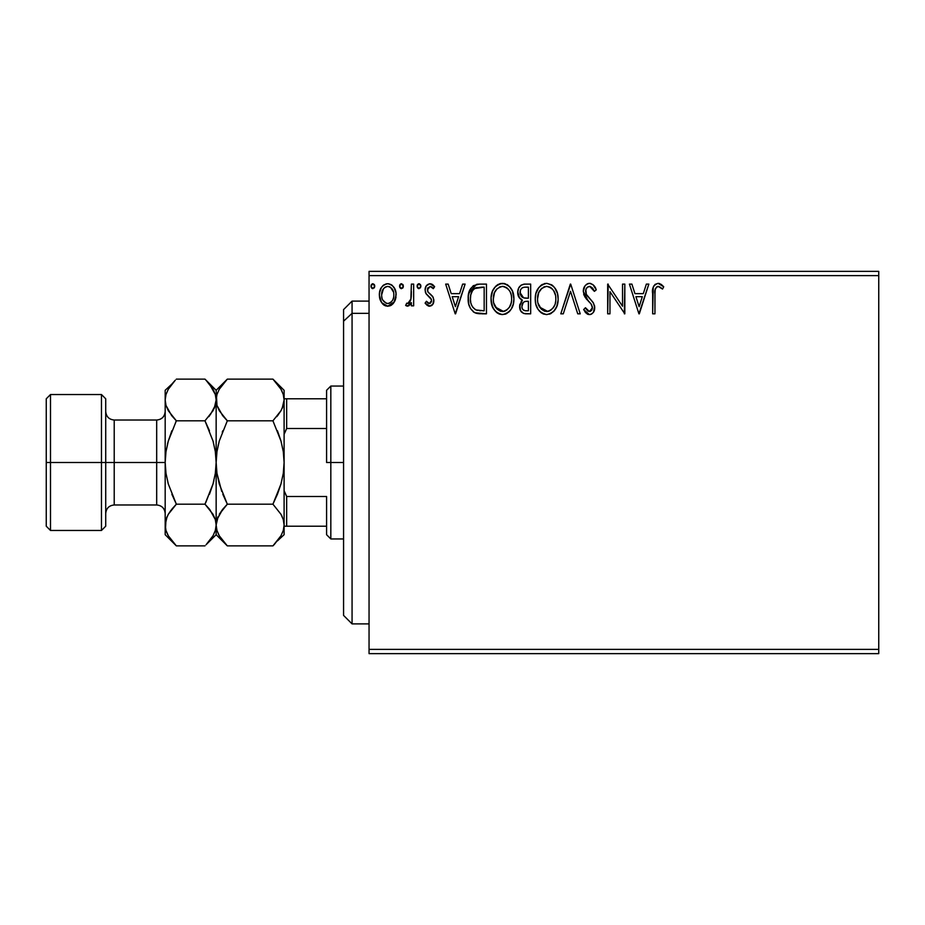 <?xml version="1.0" encoding="UTF-8"?>
<svg xmlns="http://www.w3.org/2000/svg" width="925" height="925" viewBox="0 0 925 925"><rect width="100%" height="100%" fill="white"/><g stroke="black" fill="none" stroke-linecap="round" stroke-linejoin="round"><path stroke-width="1.39" d="M369.052 653.64L878.75 653.64L369.052 653.64L369.052 275.615L878.75 275.615L878.75 649.385L369.052 649.385L369.052 653.64M878.75 271.36L369.052 271.36L369.052 649.385L878.75 649.385L878.75 653.64L878.75 275.615L369.052 275.615L369.052 271.36L878.75 271.36L878.75 275.615L878.75 271.36M393.9 302.614L395.599 298.937L396.004 292.982L394.073 287.536L391.414 284.761L387.725 283.721L384.048 284.761L381.389 287.536L379.828 291.074L379.377 295.931L380.568 300.856L382.742 304.082L385.887 305.978L389.575 305.967L392.72 304.059L393.9 302.614L396.12 294.913C396.178 288.739 393.379 285.016 387.725 283.721C382.083 285.016 379.285 288.75 379.342 294.913L381.574 302.637L387.725 306.221L394.432 301.758M411.371 284.102L413.66 284.102L411.371 284.102L410.85 299.608L409.648 302.394L408.145 303.504L406.734 303.157L405.647 305.47L408.746 305.863L411.371 302.637L411.371 305.84L413.66 305.84L413.66 284.102L413.66 305.84L413.66 284.102L411.371 284.102L411.012 298.868L407.763 303.55L406.734 303.157L405.647 305.47L407.393 306.221L411.371 302.637L411.371 305.84L413.66 305.84L411.371 305.84M429.501 306.221L432.819 304.313L433.813 299.654L432.576 296.301L427.917 291.965L427.547 288.669L430.171 286.392L433.305 288.681L434.623 286.669L432.646 284.576L429.917 283.721L426.275 285.837L425.095 289.999L426.113 293.815L431.432 299.596L431.443 301.619L430.322 303.261L428.437 303.308L426.425 301.261L425.095 303.123L426.968 305.181L429.501 306.221C432.461 305.597 433.906 303.701 433.86 300.521L433.12 297.168L427.917 291.965L427.373 289.895L430.171 286.392L433.305 288.681L434.623 286.669L429.917 283.721C426.679 284.414 425.072 286.507 425.095 289.999L425.835 293.364L431.027 298.648L431.57 300.625L429.362 303.55L426.425 301.261L425.095 303.123L429.998 306.187M479.555 284.102L473.299 285.675L470.039 289.71L468.293 295.988L468.813 304.325L470.478 308.545L474.421 312.534L478.364 313.656L486.458 313.841L486.458 284.102L479.555 284.102C471.623 285.189 467.819 290.022 468.166 298.602C467.819 304.695 470.062 309.424 474.883 312.766L486.458 313.841L486.458 284.102L486.458 313.841L481.96 313.841M521.087 285.166L524.729 284.102L530.673 284.102L523.966 284.137L521.099 285.154L518.671 288.08L517.722 292.543L518.856 297.11L522.405 300.151L519.781 304.683L520.544 310.65L523.631 313.471L530.673 313.841L530.673 284.102L530.673 313.841L530.673 284.102L524.729 284.102C520.081 284.819 517.746 287.64 517.722 292.543C517.688 296.104 519.26 298.636 522.405 300.151L519.619 306.476C519.665 311.158 521.943 313.61 526.475 313.841L530.673 313.841L526.475 313.841M563.279 313.841L560.793 313.841L570.32 284.102L560.793 313.841L563.279 313.841L570.505 291.282L577.743 313.841L580.229 313.841L570.702 284.102L580.229 313.841L570.702 284.102L560.793 313.841L563.279 313.841L570.505 291.282L577.743 313.841L580.229 313.841L577.743 313.841M622.537 284.102L622.537 306.233L607.679 284.102L607.679 313.841L609.968 313.841L609.968 291.664L624.826 313.841L624.826 284.102L622.537 284.102L624.826 284.102L622.537 284.102L622.537 306.233L607.679 284.102L607.679 313.841L609.968 313.841L609.968 291.664L624.826 313.841L624.826 284.102L624.352 313.841M654.946 294.058L655.201 289.479L656.6 286.947L658.889 286.507L662.543 289.062L663.711 286.773L661.271 284.414L658.091 283.339L655.027 284.414L653.247 287.166L652.657 313.841L654.946 313.841L654.946 294.058C654.253 290.415 655.305 287.86 658.114 286.392L662.543 289.062L663.711 286.773L658.091 283.339C653.559 284.888 651.743 288.369 652.657 293.757L652.657 313.841L654.946 313.841L654.981 291.757M646.355 284.102L648.841 284.102L639.314 313.841L648.841 284.102L646.355 284.102L643.303 293.641L634.943 293.641L631.891 284.102L629.405 284.102L638.932 313.841L648.841 284.102L646.355 284.102L643.303 293.641L634.943 293.641L631.891 284.102L629.405 284.102L638.932 313.841L629.405 284.102L631.891 284.102M589.56 283.339L586.866 284.091L584.877 286.068L583.282 291.387L584.75 296.682L591.052 303.943L592.335 306.753L591.699 310.326L590.104 311.482L588.046 311.17L585.444 307.736L583.663 309.574L585.872 312.928L589.398 314.604L591.711 313.945L593.445 312.28L594.648 306.487L593.075 302.406L586.323 294.347L585.826 289.641L587.236 287.363L589.722 286.392L592.682 288.195L594.382 291.352L596.243 289.837L592.971 284.634L589.56 283.339C585.409 284.252 583.317 286.935 583.282 291.387L588.219 300.983L591.052 303.943L592.428 307.794L589.433 311.552L585.444 307.736L583.663 309.574L589.398 314.604C592.983 313.829 594.752 311.517 594.717 307.667L593.538 303.134L586.323 294.347L585.571 291.433C585.618 288.565 587.005 286.889 589.722 286.392L594.382 291.352L596.243 289.837C595.249 286.207 593.018 284.044 589.56 283.339L590.173 283.385M558.122 298.844C558.226 290.381 554.399 285.212 546.652 283.339C538.905 285.282 535.101 290.496 535.251 298.983C535.101 307.562 538.963 312.766 546.825 314.604C554.526 312.581 558.284 307.32 558.122 298.844L557.474 293.56L554.584 287.594L551.705 284.842L546.652 283.339L541.599 284.877L538.732 287.675L535.876 293.676L535.251 298.983L535.876 304.325L538.003 309.262L541.715 313.124L546.155 314.569L550.456 313.795L553.867 311.239L556.792 306.337L558.087 300.186M513.907 298.844L512.392 291.028L509.502 286.577L505.073 283.721L499.789 283.732L495.372 286.646L492.516 291.144L491.071 297.642L491.661 304.325L493.788 309.262L497.5 313.124L501.269 314.512L505.247 314.188L508.842 312.049L511.248 309.089L513.271 304.152L513.907 298.844C514.011 290.381 510.184 285.212 502.437 283.339C494.69 285.282 490.886 290.496 491.036 298.983C490.886 307.562 494.748 312.766 502.61 314.604C510.311 312.581 514.069 307.32 513.907 298.844M462.627 284.102L465.113 284.102L455.586 313.841L465.113 284.102L462.627 284.102L459.563 293.641L451.215 293.641L448.163 284.102L445.677 284.102L455.204 313.841L465.113 284.102L462.627 284.102L459.563 293.641L451.215 293.641L448.163 284.102L445.677 284.102L455.204 313.841L445.677 284.102L448.163 284.102M420.898 286.207L420.424 284.565L418.99 283.721L417.557 284.565L417.083 286.207L418.169 288.45L420.424 287.848L420.898 286.207L418.99 283.721L417.083 286.207L418.99 288.681L420.898 286.207M403.358 286.207L401.67 283.744L399.577 285.767L400.028 287.837L401.242 288.658L402.895 287.848L403.358 286.207L401.462 283.721L399.554 286.207L401.462 288.681L403.358 286.207M374.775 286.207L374.301 284.565L372.868 283.721L371.434 284.565L370.96 286.207L372.047 288.45L374.301 287.848L374.775 286.207L372.868 283.721L370.96 286.207L372.868 288.681L374.775 286.207M654.946 313.841L652.657 313.841M652.668 292.335L652.715 290.912M652.726 290.751L652.842 289.305M652.877 288.982L652.992 288.218M653.339 286.923L653.778 285.929M653.813 285.871L653.247 287.166M658.935 283.42L659.768 283.64M663.711 286.773L662.543 289.062L661.144 287.872M660.866 287.663L660.022 287.062M660.011 287.062L657.548 286.461M655.524 288.38L655.201 289.467M655.154 289.687L655.073 290.369M639.129 306.672L635.926 296.682L642.32 296.682L639.129 306.672L635.926 296.682L642.32 296.682L639.129 306.672M609.968 313.841L607.679 313.841L608.199 284.102M590.185 283.385L590.786 283.489M594.37 286.195L595.735 288.646M596.243 289.837L594.382 291.352L592.682 288.195L590.173 286.438M587.965 286.854L587.248 287.351M587.595 287.085L586.832 287.779M586.623 288.022L586.207 288.681L586.623 288.022M585.826 289.641L585.618 292.196M585.93 293.479L586.843 295.237M587.086 295.595L586.693 295.006M587.467 296.116L588.046 296.856M589.052 297.989L590.104 299.099M590.902 299.908L592.532 301.723M594.417 305.296L594.648 306.487M594.717 307.667L594.694 307.077M594.694 308.268L594.417 310.048M594.405 310.095L593.445 312.28M591.711 313.945L591.098 314.257M590.601 314.442L590.011 314.558M588.381 314.488L587.063 313.922M585.629 312.638L584.982 311.794M583.663 309.574L585.444 307.736L585.803 308.383M586.161 309.008L588.046 311.17M592.266 309.077L592.393 307.273M591.618 304.811L590.647 303.481M587.271 299.989L586.404 298.995M586.346 298.914L584.75 296.682M584.137 295.433L583.663 294.104M583.374 289.988L583.305 290.681M584.854 286.091L583.768 288.265M584.901 286.033L585.756 284.993M586.866 284.102L588.15 283.536M588.242 283.501L588.82 283.397M558.087 300.22L557.972 301.481M557.763 302.833L557.174 305.262M556.792 306.325L556.214 307.701M556.179 307.759L555.474 309.066M554.722 310.199L553.855 311.251M551.219 313.39L549.485 314.176M544.166 314.234L542.651 313.656M541.692 313.113L540.443 312.164M539.657 311.401L537.992 309.239M536.743 306.892L536.35 305.886M535.806 304.036L535.402 301.666M535.402 296.324L535.61 294.902M536.257 292.369L536.731 291.132M538.003 288.716L540.847 285.432M541.599 284.877L542.559 284.31M544.027 283.721L545.311 283.443M551.982 285.027L553.728 286.577M555.682 289.201L557.474 293.537M546.189 286.415L546.733 286.392C552.907 287.941 555.948 292.092 555.832 298.856L555.717 296.763L555.832 298.856C555.971 305.678 552.942 309.91 546.733 311.552C540.489 309.979 537.425 305.793 537.541 298.995L537.564 300.07L537.541 298.995C537.39 292.127 540.454 287.929 546.733 286.392L549.959 287.155L546.733 286.392M552.387 289.062L553.798 290.936M553.659 290.716L555.497 295.306M554.665 305.181L552.838 308.314M537.656 301.134L537.564 300.07M539.714 307.192L547.797 311.471L544.617 311.216L541.345 309.193L538.049 303.25M543.599 287.108L544.605 286.715M541.449 288.577L539.229 291.537M538.038 294.705L537.541 298.995L538.708 292.658L541.911 288.184M551.196 287.941L552.364 289.028M548.224 311.378L549.438 310.973M549.843 310.777L547.797 311.471M553.693 307.1L550.768 310.233M553.705 307.077L554.133 306.337M555.717 301.007L555.335 303.134M525.747 313.818L525.053 313.76M521.307 311.875L520.544 310.661M520.243 309.967L519.723 307.944M519.653 305.574L519.792 304.603M521.145 301.411L521.665 300.798M521.342 299.608L520.37 298.937M519.526 298.093L517.746 291.78M517.815 290.982L518.127 289.513M518.798 287.837L519.457 286.773M520.937 295.861L522.07 297.075L520.22 294.254L520.393 290.323L520 292.543C520.22 288.901 522.139 287.097 525.77 287.155L528.395 287.155L528.395 298.208L523.596 297.862L527.238 298.208L523.596 297.862L520 292.543L520.127 293.884M525.585 310.777L526.024 310.788C523.284 310.661 521.92 309.204 521.908 306.418L522.116 308.118L521.908 306.418C522.035 302.961 523.804 301.238 527.227 301.261L525.111 301.458L528.395 301.261L528.395 310.788L525.157 310.742L522.903 309.632L524.082 310.465M524.105 301.828L525.111 301.458M522.463 303.735L521.908 306.418L523.273 302.487M522.798 297.538L522.07 297.075M522.66 287.64L524.047 287.27M520.393 290.323L520.833 289.363M522.903 309.632L522.116 308.118M527.227 301.261L528.395 301.261L528.395 310.788L526.024 310.788M513.872 300.174L513.757 301.481M513.548 302.833L513.271 304.152M512.566 306.348L511.248 309.077M510.484 310.222L509.663 311.216M506.969 313.413L505.27 314.176M499.928 314.234L498.436 313.656M497.477 313.113L496.228 312.164M495.418 311.367L492.528 306.88L491.036 298.983M491.187 296.278L491.395 294.902M492.042 292.369L492.516 291.132M493.765 288.739L494.517 287.675M495.372 286.646L496.632 285.432M497.373 284.877L498.344 284.31M499.812 283.721L501.072 283.443M503.801 283.443L505.05 283.709M507.767 285.039L510.357 287.582M510.334 287.548L511.132 288.681M511.467 289.201L512.381 290.993M512.647 291.664L513.259 293.549M505.247 314.188L506.241 313.795M507.478 284.831L506.888 284.472M494.505 292.635L497.222 288.588L495.014 291.537M501.974 286.415L502.506 286.392C508.692 287.941 511.722 292.092 511.618 298.856L511.502 296.763L511.618 298.856C511.756 305.678 508.727 309.91 502.506 311.552C496.274 309.979 493.21 305.793 493.326 298.995L493.349 300.07L493.326 298.995C493.175 292.127 496.239 287.929 502.506 286.392L504.622 286.704M493.441 301.134L493.349 300.07M495.499 307.192L503.582 311.471L500.39 311.216L497.13 309.193L493.834 303.25M499.373 287.108L500.379 286.715M493.823 294.705L493.326 298.995L494.493 292.658M511.271 295.306L511.502 296.728M508.172 289.062L509.583 290.936M506.981 287.941L508.137 289.028M503.57 286.461L502.506 286.392M503.998 311.378L505.223 310.973M505.617 310.777L503.582 311.471M510.45 305.181L511.12 303.123L509.478 307.1L506.553 310.233M509.49 307.077L509.918 306.337M511.502 301.018L511.12 303.134M480.156 313.795L477.3 313.494M476.583 313.355L475.739 313.113M473.982 312.28L473.265 311.783M469.588 306.695L469.252 305.805M469.16 305.551L468.825 304.383M468.802 304.267L468.489 302.764M468.328 301.562L468.247 300.694M468.166 298.602L468.466 294.682M468.732 293.375L476.491 284.38M476.953 284.299L478.237 284.148M470.675 288.565L470.039 289.71M471.207 293.306L472.571 290.496L470.848 294.624M472.571 290.496L473.958 288.947M474.433 288.577L484.168 287.155L484.168 310.788L476.086 309.956C472.039 307.389 470.154 303.608 470.455 298.602C470.166 293.953 471.877 290.392 475.6 287.918L481.717 287.155L474.444 288.565M476.086 309.956L475.334 309.586L476.086 309.956M477.693 310.418L476.884 310.222M481.012 310.754L479.347 310.65M470.455 298.602L470.767 295.04L470.455 298.602M470.709 301.943L470.513 300.278M471.588 305.077L471.079 303.585M472.397 306.661L471.634 305.169M471.831 291.768L470.767 295.04M455.401 306.672L452.198 296.682L458.592 296.682L455.401 306.672L452.198 296.682L458.592 296.682L455.401 306.672M428.795 306.14L428.148 305.921M425.095 303.123L426.425 301.261L426.992 302.047M427.234 302.336L428.113 303.123M428.888 303.481L429.616 303.527M430.703 302.938L431.536 300.105M431.247 299.11L430.298 297.746M429.975 297.422L428.738 296.416M425.835 293.364L425.28 291.78M425.188 288.646L425.361 287.825M431.073 283.871L432.611 284.553M434.623 286.669L433.027 288.265M432.472 287.582L431.524 286.796M427.547 288.669L428.102 287.559L427.373 289.895L428.194 292.346M427.917 291.965L431.166 294.844M433.617 302.498L433.305 303.423M432.819 304.325L432.287 304.984M432.276 304.996L431.397 305.712M418.169 288.45L417.21 287.108M417.198 285.351L417.557 284.588M417.58 284.542L418.551 283.79M419.43 283.79L420.783 285.351M411.371 302.637L411.047 303.273M410.11 304.707L407.393 306.221L405.647 305.47L406.734 303.157L408.492 303.388M410.642 300.336L411.22 297.029M411.232 297.006L411.336 294.162M411.313 295.144L411.371 291.41M403.231 287.143L402.687 288.103M401.034 288.623L399.669 287.108M399.808 284.946L401.011 283.79M402.803 284.438L403.254 285.339M400.641 283.963L400.028 284.565M391.795 304.88L390.477 305.655M388.199 306.198L387.251 306.198M385.875 305.967L384.361 305.342M384.037 305.134L383.436 304.695M380.557 300.822L379.921 299.133M379.851 298.902L379.47 296.983M379.377 293.942L379.342 294.913M379.47 292.971L381.377 287.559M382.534 286.033L383.517 285.131M385.806 283.975L386.719 283.79M388.211 283.744L387.24 283.744M388.708 283.79L391.402 284.75M392.142 285.282L394.94 289.12M395.333 290.126L396.004 292.982M396.12 294.913L396.097 293.942M396.004 296.913L395.611 298.914M394.501 301.642L395.091 300.405M394.906 300.845L395.287 299.908M380.637 288.901L380.187 289.964M381.979 292.022L381.632 294.89C381.528 290.3 383.563 287.467 387.737 286.392C391.911 287.455 393.934 290.288 393.83 294.89C393.934 299.503 391.899 302.394 387.737 303.55L387.008 303.493L387.737 303.55C383.574 302.394 381.539 299.503 381.632 294.89L383.459 288.75L385.008 287.236L387.737 286.392L385.378 287.004M393.83 294.89L393.807 295.618M386.303 303.319L382.985 300.313M381.632 294.89L381.713 296.37L381.632 294.89M381.967 297.792L381.713 296.347M392.397 289.328L391.772 288.438M389.159 286.611L389.737 286.831M389.541 303.18L388.477 303.493M391.379 301.839L390.466 302.648M392.397 300.463L391.922 301.168M372.047 288.45L371.087 287.108M371.075 285.351L371.434 284.588M371.457 284.542L372.428 283.79M374.209 284.438L374.66 285.351M549.959 287.155L550.757 287.629M526.313 298.197L525.4 298.151M524.949 298.116L524.036 297.977M521.561 288.403L522.463 287.733M525.77 287.155L528.395 287.155L528.395 298.208L527.238 298.208M495.476 290.728L496.182 289.722M505.744 287.155L506.53 287.629M510.438 292.601L511.12 294.624M481.717 287.155L484.168 287.155L484.168 310.788L482.677 310.788M475.334 309.586L472.86 307.366M475.959 287.767L477.08 287.49M390.466 287.236L393.495 292.022M393.495 297.792L393.16 298.902M352.067 313.332L352.067 301.099L352.067 313.332L369.052 313.332L352.067 313.332L352.067 623.901L352.067 313.332L343.568 321.183L352.067 313.332M343.568 309.597L343.568 321.183L343.568 309.597L352.067 301.099L369.052 301.099M343.568 615.403L343.568 321.183L343.568 615.403L352.067 623.901L369.052 623.901M326.583 398.791L326.583 462.5L330.826 462.5L330.826 386.049L330.826 462.5L343.568 462.5L330.826 462.5L330.826 538.951L330.826 462.5L326.583 462.5L326.583 390.292L326.583 398.791L284.102 398.791L286.657 398.791L286.657 428.518L326.583 428.518L286.657 428.518L286.657 398.791L326.583 398.791M326.583 496.482L326.583 534.708L326.583 496.482L286.657 496.482L284.102 490.666L286.657 496.482L286.657 526.209L326.583 526.209L286.657 526.209L286.657 496.482L326.583 496.482M284.102 434.334L286.657 428.518L284.102 434.334M284.102 526.209L286.657 526.209L284.102 526.209M46.25 526.209L50.493 530.464L50.493 462.5L50.493 530.464L101.473 530.464L105.716 526.209L105.716 462.5L101.473 462.5L101.473 530.464L101.473 462.5L50.493 462.5L50.493 394.536L50.493 462.5L46.25 462.5L46.25 526.209L46.25 398.791L46.25 462.5L101.473 462.5L101.473 394.536L101.473 462.5L105.716 462.5L105.716 398.791L105.716 462.5L114.214 462.5L114.214 504.969C109.057 505.489 106.225 508.322 105.716 513.467M165.182 524.729L165.182 534.708L165.98 519.642L168.281 514.323L176.351 504.183L168.304 483.983L165.991 473.38L165.182 462.5L156.683 462.5L156.683 420.031L114.214 420.031L114.214 462.5L156.683 462.5L156.683 504.969L156.683 462.5L165.182 462.5L165.182 390.292L165.182 525.03L165.182 462.5L165.98 451.701L168.304 441.04L176.351 420.817L168.327 410.735L166.003 405.451L165.182 399.97L165.98 394.57L168.281 389.263L175.334 380.152M217.988 516.821L216.959 519.596L222.809 509.166L219.294 514.265L227.319 504.183L272.933 504.183L227.319 504.183L222.821 509.155L227.319 504.183L219.283 483.995L227.319 504.183L219.283 483.995L216.959 473.322L219.283 484.029L216.959 473.322L216.149 462.5L216.959 451.643L216.149 462.5L216.959 451.643L219.283 440.971L227.319 420.817L272.933 420.817L280.98 441.005L277.431 430.738L280.98 441.005L283.304 451.678L284.102 462.5L283.293 473.369L284.102 462.5L284.102 399.97L283.304 405.358L281.003 410.677L272.933 420.817L227.319 420.817L219.294 410.735L216.97 405.451L216.149 399.97L216.947 394.57L219.26 389.263L227.319 379.123L272.933 379.123L280.957 389.194L283.281 394.489L284.102 399.97L283.293 394.524L284.102 399.97L284.102 390.292L272.933 379.123L227.319 379.123L226.301 380.152M222.543 415.487L216.97 405.451L216.149 390.292L216.959 405.404L216.149 399.97L216.947 394.57L219.26 389.263L225.908 380.568M276.748 416.678L278.182 414.897M282.264 408.179L283.293 405.404L281.003 410.677L277.442 415.834M272.933 420.817L280.969 440.982L283.304 451.678L284.102 462.5L283.304 473.322L280.969 484.018L272.933 504.183L280.957 514.265L283.281 519.549L284.102 525.03L284.102 462.5L283.293 473.369L280.969 484.018L277.558 493.95M277.581 493.892L272.933 504.183L280.957 514.265L283.281 519.549L284.102 525.03L283.293 519.596L284.102 525.03L283.304 530.43L281.003 535.737L272.933 545.877L227.319 545.877L272.933 545.877L273.973 544.825M281.593 515.422L282.113 516.485M216.959 473.322L216.149 462.5L216.149 525.03L216.959 530.476L216.149 525.03L216.947 519.642L222.081 510.103M226.324 544.871L219.294 535.806L216.97 530.511L216.149 525.03L218.092 516.613M216.149 524.729L216.149 534.708L216.149 525.03L216.947 530.43M206.402 544.409L216.149 534.708L227.319 545.877L219.294 535.806L216.97 530.511M218.184 533.667L219.26 535.737M222.821 494.262L227.319 504.183L222.821 509.155M216.959 473.346L221.722 491.418M216.959 451.678L216.149 462.5L216.149 399.97L216.149 462.5L215.34 451.654L216.149 462.5L215.34 473.299L213.028 483.96L209.455 494.285L213.028 483.972L205.685 502.749M216.959 451.643L218.404 444.301M222.821 430.738L222.243 432.218M219.283 440.971L227.319 420.817L222.821 415.845M277.442 540.905L284.102 534.708L284.102 525.03L283.304 530.43L281.003 535.737L274.367 544.409M284.102 525.331L284.102 399.97L282.171 408.387M273.927 380.129L280.957 389.194L283.281 394.489M282.067 391.333L281.003 389.263M284.102 399.97L284.102 390.292M284.102 534.708L284.102 525.03M205.963 380.129L213.004 389.194L215.317 394.489L216.149 399.97L215.352 405.358L213.039 410.677L204.98 420.817L213.016 441.017L215.328 451.62L216.149 462.5L215.34 451.666M227.319 379.123L216.149 390.292L204.98 379.123L176.351 379.123L204.98 379.123L209.397 383.991M209.478 384.083L215.317 394.489L216.149 399.97L215.328 394.524M214.114 391.333L213.143 389.448M171.865 430.715L168.304 441.028L176.351 420.817L204.98 420.817L209.455 430.715L204.98 420.817L213.016 410.712L204.98 420.817L176.351 420.817L175.634 422.251M213.028 441.04L213.374 442.312M214.207 408.387L215.328 405.404L210.218 414.897M208.796 416.678L209.478 415.845M209.755 509.513L215.317 519.549L216.149 525.03L215.328 519.596L216.149 525.03L215.352 530.43L213.039 535.737L206.009 544.825M213.86 480.815L213.028 483.96M216.149 462.535L215.328 473.38L213.016 483.983L204.98 504.183L213.004 514.265L215.317 519.549L216.149 525.03L216.149 462.5M216.149 525.331L215.352 530.43L213.039 535.737M174.941 380.568L171.853 384.083M167.46 444.185L168.304 441.04M171.576 415.487L166.003 405.451L165.182 399.97L165.991 405.404L165.182 399.97L165.98 394.57L168.281 389.263M167.113 516.613L165.991 519.596L168.281 514.323L176.351 504.183L168.327 514.265L171.102 510.103M165.98 451.701L165.182 462.5L165.991 473.38L168.304 483.983L176.351 504.183L204.98 504.183L176.351 504.183L171.865 494.285L176.351 504.183L171.853 509.155M168.304 483.96L167.945 482.688M175.357 544.871L168.327 535.806L166.003 530.511L165.182 525.03L165.98 530.43M167.217 533.667L168.177 535.552M167.02 516.821L165.182 525.03M165.182 534.708L176.351 545.877L204.98 545.877L176.351 545.877L168.327 535.806L166.003 530.511M171.853 430.749L168.304 441.017L165.991 451.62M171.842 415.834L176.351 420.817M214.299 408.179L216.149 399.97M171.842 384.095L165.182 390.292M204.98 420.817L213.016 441.017L215.328 451.62M204.98 504.183L209.478 509.155M165.182 411.533C164.662 416.678 161.84 419.511 156.683 420.031L156.683 462.5L114.214 462.5L114.214 504.969L156.683 504.969C161.84 505.489 164.662 508.322 165.182 513.467M105.716 411.533C106.225 416.678 109.057 419.511 114.214 420.031L114.214 462.5L105.716 462.5L105.716 526.209M326.583 390.292L330.826 386.049L343.568 386.049M343.568 538.951L330.826 538.951L326.583 534.708M46.25 398.791L50.493 394.536L101.473 394.536L105.716 398.791"/></g></svg>

